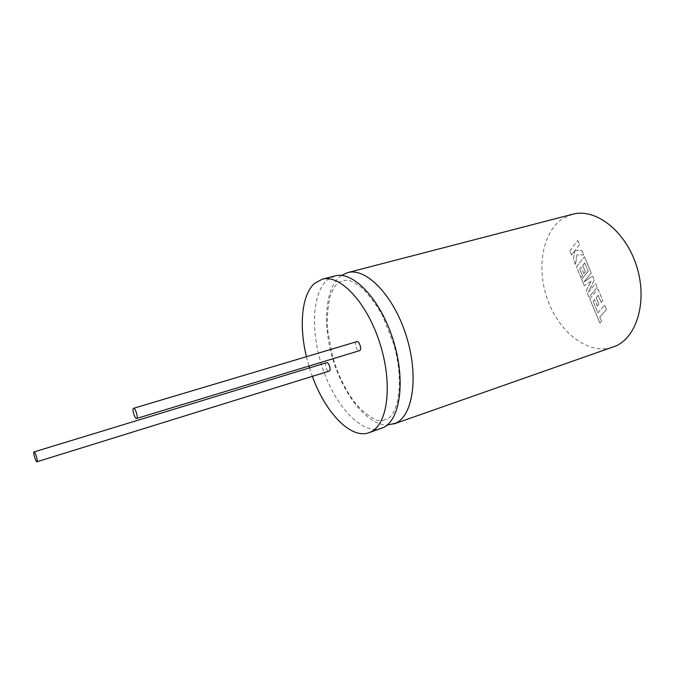 <?xml version="1.0" encoding="UTF-8"?>
<svg xmlns="http://www.w3.org/2000/svg" width="675" height="675" viewBox="0 0 675 675"><rect width="100%" height="100%" fill="white"/><g stroke="black" fill="none" stroke-linecap="round" stroke-linejoin="round"><path stroke-width="0.51" stroke-dasharray="3.38 2.53" d="M334.851 275.94L327.021 280.167C311.268 294.199 310.643 335.492 323.814 371.63C336.808 407.86 362.365 434.835 381.274 428.397M341.483 275.442L339.601 276.893C324.473 290.115 322.625 327.459 333.678 361.884C344.613 396.343 367.487 424.744 387.062 425.115M572.543 214.27L562.477 218.801C541.536 232.883 536.085 270.557 548.48 302.122C560.621 333.796 589.326 355.303 613.001 347.11M356.704 341.693L356.375 341.854C353.995 343.229 356.915 351.759 359.429 350.747M326.498 362.72L326.236 362.846C324.127 364.053 326.886 372.111 329.096 371.191M306.425 356.704L308.939 366.095M309.488 367.909L312.365 376.38M569.776 250.796L577.673 240.511L579.462 244.789L575.134 250.374L581.816 250.417L583.732 255.015L576.99 254.821L575.454 264.44L573.413 259.538L574.898 250.703L571.539 255.032L569.776 250.796L577.673 240.511M577.724 240.503L579.462 244.789M579.513 244.78L575.134 250.374M575.184 250.358L581.816 250.417M581.867 250.408L583.732 255.015M583.782 254.998L576.99 254.821M577.032 254.804L575.454 264.44M575.505 264.431L573.413 259.538M573.463 259.521L574.898 250.703M574.948 250.687L571.539 255.032M571.59 255.015L569.827 250.779M589.022 297.051L586.28 290.452L591.148 281.222L584.305 285.711L581.648 279.332L588.187 271.299L584.685 262.929L582.677 265.427L585.377 271.89L583.883 273.721L581.192 267.275L579.715 269.139L582.559 275.974L581.032 277.838L576.433 266.794L584.44 256.694L591.249 273.004L584.018 281.821L592.557 276.126L594.245 280.176L588.288 292.199L595.612 283.449L597.232 287.322L589.022 297.051L586.28 290.452M586.33 290.436L591.148 281.222M591.199 281.205L584.305 285.711M584.356 285.694L581.648 279.332M581.698 279.315L588.187 271.299M588.229 271.282L584.685 262.929M584.736 262.913L582.677 265.427M582.727 265.41L585.377 271.89M585.419 271.873L583.883 273.721M583.926 273.704L581.192 267.275M581.242 267.258L579.715 269.139M579.758 269.123L582.559 275.974M582.601 275.957L581.032 277.838M581.082 277.822L576.433 266.794M576.484 266.777L584.44 256.694M584.483 256.686L591.249 273.004M591.3 272.987L584.018 281.821M584.061 281.812L592.557 276.126M592.599 276.109L594.245 280.176M594.295 280.159L588.288 292.199M588.33 292.191L595.612 283.449M595.662 283.433L597.232 287.322M597.274 287.305L589.072 297.034M593.106 301.32L597.94 312.837L604.673 305.142L606.496 309.496L599.737 317.157L601.467 321.308L599.864 323.106L589.781 298.856L597.991 289.153L602.809 300.679L601.214 302.51L598.219 295.338L596.152 297.743L598.868 304.265L597.341 306.02L594.633 299.523L593.106 301.32L597.94 312.837M597.983 312.82L604.673 305.142M604.724 305.125L606.496 309.496M606.538 309.488L599.737 317.157M599.788 317.14L601.467 321.308M601.518 321.292L599.864 323.106M599.915 323.089L589.781 298.856M589.823 298.848L597.991 289.153M598.042 289.136L602.809 300.679M602.859 300.67L601.214 302.51M601.256 302.493L598.219 295.338M598.269 295.329L596.152 297.743M596.202 297.726L598.868 304.265M598.919 304.248L597.341 306.02M597.392 306.011L594.633 299.523M594.675 299.506L593.156 301.303M385.003 419.361L383.096 420.542L377.207 420.365C370.432 417.707 363.293 412.18 355.793 403.768C345.727 390.656 337.956 374.811 332.48 356.223L327.51 329.273C326.649 320.785 327.485 309.867 330.016 296.519C334.091 285.694 337.804 282.698 339.736 281.812L342.841 281.635L344.655 280.344L348.148 280.294C351.262 280.733 356.198 283.576 362.973 288.816C372.558 299.666 379.097 308.686 382.59 315.875L393.424 343.17C403.549 376.667 400.132 412.467 386.961 419.268L385.003 419.361"/><path stroke-width="1.01" d="M312.365 376.38C325.274 412.383 350.679 439.467 368.93 432.726L383.29 427.545C400.553 419.757 405.945 379.46 392.867 339.019C379.983 298.51 352.814 270.624 334.851 275.94L322.186 279.222L314.508 283.433C301.666 294.722 298.89 325.645 306.425 356.704M387.062 425.115L395.727 423.183C413.294 415.302 419.006 375.173 406.012 335.036C393.213 294.832 365.842 267.249 347.574 272.641L341.483 275.442M393.677 424.043L615.541 346.098C637.343 336.884 647.857 300.038 636.322 265.233C625.025 230.335 595.173 207.883 572.543 214.27L347.574 272.641M133.355 408.442C131.887 409.632 135.017 419.243 136.637 418.475L136.822 418.357C138.324 417.226 135.177 407.54 133.557 408.316L133.355 408.442M136.637 418.475L359.724 350.603C362.137 349.279 359.21 340.681 356.704 341.693L133.557 408.316M33.893 452.031C32.982 452.959 35.986 462.341 37.007 461.751L37.117 461.666C38.062 460.797 35.033 451.339 34.012 451.938L33.893 452.031M37.007 461.751L329.341 371.073C331.476 369.917 328.708 361.8 326.498 362.72L34.012 451.938M308.939 366.095L309.488 367.909M368.93 432.726L370.913 431.89C387.889 424.195 392.943 383.729 379.789 342.984C366.82 302.172 339.854 273.983 322.186 279.222"/></g></svg>
